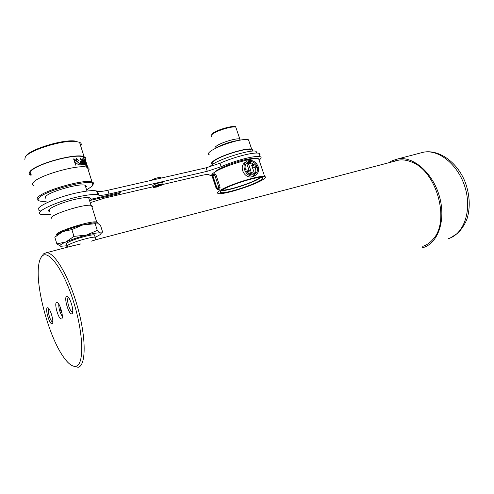 <?xml version="1.0" encoding="UTF-8"?>
<svg xmlns="http://www.w3.org/2000/svg" width="494" height="494" viewBox="0 0 494 494"><rect width="100%" height="100%" fill="white"/><g stroke="black" fill="none" stroke-linecap="round" stroke-linejoin="round"><path stroke-width="0.74" d="M66.585 296.449C63.609 297.746 69.067 315.592 71.889 313.746C75.002 312.683 69.345 294.27 66.585 296.449M68.962 298.055L68.258 298.012C66.029 298.919 69.833 312.072 72.18 311.572L72.748 311.14M47.331 307.855C44.837 308.904 49.795 325.262 52.142 323.681C54.748 322.829 49.628 305.996 47.331 307.855M49.283 309.25L48.875 309.275C46.992 310.01 50.499 322.131 52.463 321.674L52.815 321.464M75.996 366.227C84.215 364.671 83.684 334.432 73.816 302.575C64.059 270.681 48.918 249.482 42.348 255.929C40.415 257.67 39.15 261.036 38.569 266.019C35.667 287.644 48.789 336.006 63.096 356.44C68.061 363.695 72.365 366.956 75.996 366.227M41.373 257.004L43.503 253.891L46.38 252.724C54.507 251.965 69.197 276.726 77.743 307.694C86.388 338.649 86.061 365.733 78.132 367.301L72.846 365.974M56.526 302.414C53.939 303.483 58.601 319.593 61.33 318.994L61.565 318.926C64.251 318.099 59.546 301.68 56.81 302.328L56.526 302.414M97.479 239.294L91.137 241.196M67.734 247.111L81.041 243.851M422.043 247.902L423.179 247.574C438.166 243.227 446.218 219.836 439.401 196.316C432.756 172.758 413.262 156.011 397.898 158.895L392.125 160.741L388.834 162.73M422.747 246.358C426.581 245.141 429.947 242.85 432.843 239.491C450.479 221.454 436.869 171.276 411.866 162.137C405.265 159.358 399.14 159.148 393.502 161.501M60.262 307.04L60.126 308.559L61.281 312.282L61.978 312.974M58.749 304.02C58.7 308.522 59.891 312.646 62.33 316.395M61.812 312.115L61.281 312.282M60.756 308.361L60.126 308.559M67.505 246.704C65.844 246.444 67.011 245.419 71.013 243.635C78.157 240.461 92.329 236.694 95.132 237.194L95.435 238.194M94.725 235.879L94.403 234.86C91.588 234.335 77.416 238.071 70.278 241.263C66.282 243.06 65.115 244.098 66.783 244.369M95.194 223.739L95.651 223.232L97.38 222.93L100.578 225.604L102.61 232.05L101.381 233.044L100.535 232.995L97.281 230.389L95.194 223.739L83.066 224.844L71.865 229.593L73.964 236.367L65.906 241.955L56.859 243.875L54.809 237.2L62.713 231.624L71.865 229.593M97.281 230.389L86.283 235.156L73.964 236.367M56.859 243.875L60.75 246.278C58.823 245.802 60.54 244.363 65.906 241.955C71.741 239.46 78.534 237.194 86.283 235.156C93.804 233.261 98.559 232.544 100.535 232.995L101.054 233.39C101.103 234.181 99.158 235.447 95.212 237.2M101.054 233.415L101.548 233.001M97.052 222.843L93.854 222.813L83.066 224.844C75.316 226.826 68.53 229.086 62.713 231.624C59.126 233.248 57.168 234.502 56.841 235.372M67.116 245.746L60.75 246.278M95.953 223.016L94.552 222.973M97.651 223.047L97.54 222.3L96.688 222.004C90.686 220.392 54.383 232.026 56.507 234.903L56.878 235.28M92.069 207.295L92.606 206.344L91.495 205.461C85.351 203.361 49.11 214.878 51.376 218.237L51.388 218.268M91.983 207.029L92.211 206.461M86.394 186.559L85.24 185.287C79.837 182.947 49.067 191.697 45.553 196.649L45.238 198.298M87.302 189.443L92.001 186.287L92.909 183.854C91.551 178.309 43.904 190.721 38.754 198.168C37.229 200.113 38.452 201.182 42.428 201.379L46.158 201.286M38.538 200.453C36.859 199.903 36.581 198.94 37.698 197.569C42.249 190.789 84.783 178.698 92.045 181.983L93.459 182.848L93.033 184.805M25.688 156.481L25.867 156.197C29.362 149.509 62.608 139.271 74.958 141.012L75.854 141.482C63.158 139.697 28.868 150.262 25.287 157.123L24.805 159.34M80.701 145.983C81.763 144.378 81.374 143.155 79.546 142.309L75.854 141.482M85.246 160.037C86.234 158.568 85.851 157.475 84.097 156.759C76.582 152.597 34.092 164.286 29.807 171.85C28.708 173.425 29.097 174.567 30.974 175.284M88.469 170.628C89.575 169.17 89.241 168.102 87.463 167.435C80.053 163.65 37.544 175.506 33.147 182.737C32.048 184.213 32.376 185.269 34.123 185.917M76.675 158.574L76.187 158.667L75.607 160.414L79.145 163.341L78.497 164.545L76.731 163.526L79.046 164.934L79.522 163.366L76.045 160.389L76.86 159.037L78.731 160.457L76.675 158.574L78.441 160.161M83.048 159.618L81.992 158.685L81.751 159.42L82.325 161.76L83.233 164.125L84.326 165.027L84.523 164.304L83.048 159.618L84.523 164.304M85.598 160.519L87.574 166.787M85.542 160.766L85.03 159.698L84.98 160.303L85.635 162.588L87.074 166.021L85.493 160.785M85.116 164.44L85.87 165.422L86.042 164.755L84.573 160.093L83.758 159.08L85.116 164.44M80.479 158.648L81.356 161.415L80.337 161.495L80.04 163.131L80.818 164.434L82.708 164.823L80.479 158.648M74.1 158.846L73.625 158.895L75.576 165.126L76.051 165.07L74.1 158.846L75.866 165.095M84.567 160.068C85.406 158.716 84.999 157.703 83.35 157.03C76.039 152.992 34.808 164.335 30.622 171.684C29.566 173.184 29.906 174.283 31.635 174.987M86.573 167.188L86.228 165.718M87.438 166.361L85.734 160.939M85.172 160.149L86.913 165.558L85.172 160.149M83.974 159.531L83.875 159.087M84.017 159.543L85.802 164.965L84.449 162.125L84.017 159.543M83.875 159.599L84.307 162.174L85.728 164.959M82.899 159.673L82.165 158.673M84.375 164.36L84.357 164.835M82.307 159.13L83.702 161.946L84.134 164.57L82.584 161.785L82.307 159.13M82.189 159.142L82.436 161.841L84.023 164.576M80.621 158.722L82.535 164.817M80.991 161.859L81.498 161.878L82.276 164.348L80.368 163.076L80.374 162.051L80.991 161.859M80.219 162.112L80.368 163.076M80.207 163.131L81.726 164.385L82.276 164.348M76.737 163.533L78.497 164.545M78.336 164.607L78.781 164.49M76.465 159.117L75.878 160.451L79.522 163.366M79.361 163.421L79.145 164.842M254.268 174.536C255.873 172.906 256.238 170.708 255.355 167.935L257.146 166.799C258.072 170.121 257.3 172.61 254.836 174.258L254.04 174.623L254.416 175.741L255.423 175.296C258.306 173.363 259.208 170.455 258.127 166.571C256.306 162.273 253.348 160.223 249.235 160.408L249.612 161.526C252.483 161.334 254.787 162.631 256.528 165.416L248.26 163.069L250.995 171.159L245.469 169.615C244.542 166.311 245.29 163.829 247.71 162.168L248.624 161.754L248.247 160.636L247.086 161.155C240.319 164.576 245.889 177.605 253.428 175.981L253.052 174.864C250.174 175.086 247.852 173.795 246.08 170.986L254.398 173.301L251.662 165.218L257.133 166.768M254.416 175.913L253.064 176.574L254.416 175.741M222.325 189.992C226.771 190.962 250.526 183.521 257.868 178.884L259.85 177.432M222.491 189.881C220.157 191.382 219.688 192.29 221.09 192.604C225.437 193.846 251.884 185.614 260.079 180.508C262.789 178.871 263.432 177.865 262.011 177.494C258.14 176.049 229.938 184.861 222.491 189.881M221.349 190.672C227.567 191.061 251.724 183.317 259.399 178.507L261.036 177.395M253.342 164.508C251.872 162.94 250.18 162.236 248.278 162.403L248.161 162.057M255.342 167.898L252.162 166.7M254.398 173.301L253.027 174.147L247.352 172.69M253.428 175.981L252.076 176.815C244.03 178.772 238.201 165.965 245.716 162.063L246.518 161.532M247.235 162.477L247.71 162.168M248.624 161.754L246.833 162.81M249.167 170.652L246.914 163.952L248.26 163.069M219.991 190.505C228.339 184.849 260.313 174.851 264.648 176.494C266.254 176.92 265.513 178.062 262.425 179.921C253.119 185.688 223.381 194.951 218.441 193.562C216.86 193.21 217.379 192.191 219.991 190.505M212.08 175.833C211.173 175.234 211.821 174.16 214.038 172.604C222.214 166.503 254.151 156.666 258.652 158.809L259.214 160.464M214.804 173.771L215.94 174.715L220.071 187.14L219.842 188.93L218.033 189.634M209.499 166.935L211.531 165.058C219.632 158.772 251.557 149.003 256.12 151.349L256.775 153.023M213.408 163.73C212.068 163.255 212.445 162.242 214.532 160.698C221.164 155.524 246.883 147.681 250.656 149.645L251.156 151.115M212.778 164.224L212.358 164.119C210.944 163.619 211.333 162.551 213.532 160.927C220.515 155.462 247.729 147.163 251.699 149.237C252.675 149.589 252.755 150.238 251.934 151.164M209.24 154.752C207.807 154.184 208.178 153.06 210.351 151.374L211.945 150.293C218.397 146.533 226.616 143.396 236.595 140.876C242.597 139.499 246.568 139.135 248.501 139.783L249.062 141.457M248.278 162.403L249.612 161.526M248.365 160.988L249.235 160.408M253.15 175.172L254.04 174.623M211.864 175.654L210.203 175.438L208.826 174.635C207.597 174.326 205.115 174.604 201.373 175.463L163.162 184.398M40.076 210.549C31.196 209.036 53.815 197.866 76.422 192.969C86.32 190.808 93.026 190.141 96.546 190.968L97.528 191.308C99.436 191.734 102.869 191.388 107.84 190.276L206.128 167.799L220.003 163.211C228.592 159.506 237.361 156.604 246.302 154.517C252.712 153.103 256.948 152.695 259.004 153.294C260.054 153.646 260.264 154.27 259.64 155.165M50.586 214.217C46.306 214.767 43.194 214.828 41.255 214.396C32.4 212.994 55.062 201.91 77.657 196.939C87.555 194.747 94.255 194.043 97.756 194.815L98.738 195.142C100.634 195.538 104.067 195.173 109.038 194.043L207.282 171.288L221.164 166.694C229.766 163.001 238.54 160.099 247.475 157.987C253.879 156.555 258.109 156.123 260.159 156.691C261.734 157.228 261.375 158.364 259.084 160.087M215.026 171.961C216.983 169.016 233.23 162.328 244.833 159.753C249.785 158.642 253.107 158.284 254.799 158.679M49.752 211.518C43.762 210.456 59.583 202.775 75.267 199.304C82.245 197.748 86.987 197.236 89.5 197.779L90.803 199.094L92.909 198.866L120.289 192.499L118.844 193.734L118.579 192.895M49.425 210.444L48.597 210.543M153.918 186.744L153.955 187.201L156.629 186.899L159.469 185.571L154.387 186.763L158.895 184.657L153.492 186.701C156.981 184.898 160.186 183.959 163.106 183.885L163.106 184.447L159.753 184.435L156.894 185.775L161.97 184.583L157.487 186.676L162.835 184.657L156.32 187.109L153.251 187.454L153.226 186.905L153.875 186.609M151.43 180.31L151.392 180.205C152.893 179.26 155.079 178.427 157.963 177.717L161.007 177.414L161.149 177.865M91.273 199.125L91.575 200.089L118.844 193.734M91.575 200.089L90.316 200.434M153.072 185.392L152.763 185.46L153.115 187.022M162.779 182.879L162.637 182.447C159.716 182.508 156.512 183.447 153.029 185.256L153.492 186.701M153.029 186.769L104.388 198.143L90.945 202.441M97.337 194.722L98.522 194.451M153.226 186.905L152.763 185.46M162.156 184.818L161.921 184.095M161.97 184.583L161.816 184.101M162.427 184.608L162.26 184.114M156.629 186.899L156.431 186.281M448.361 238.695C463.613 234.224 472.005 211.228 465.342 188.319C458.858 165.36 439.277 149.188 423.642 152.164L419.875 153.152M236.237 128.403L235.848 127.248C233.217 125.618 216.57 130.583 212.278 134.294C210.913 135.412 210.685 136.183 211.599 136.61M212.673 133.497C217.045 129.694 234.224 124.865 235.335 127.088M216.638 147.718C221.108 145.113 226.777 142.945 233.631 141.216L239.392 140.265M215.464 148.354C214.643 147.972 214.909 147.255 216.255 146.212C220.608 142.649 237.268 137.628 239.843 139.086L240.226 140.111M215.94 174.715L212.259 176.123L216.378 188.535L216.983 188.14L212.858 175.71L213.661 174.036L214.723 175L218.861 187.436L218.706 189.214L217.792 189.634M220.071 187.14L216.983 188.14L218.706 189.214L219.842 188.93M219.231 189.319L218.095 189.603L216.378 188.535L217.953 189.653M216.261 188.622L212.179 176.321L213.223 174.246M97.188 191.19L98.399 195.025M107.84 190.276L109.038 194.043M206.128 167.799L207.282 171.288M90.408 198.199L90.63 198.921M220.003 163.211L221.164 166.694M399.066 160.044L96.799 239.473M73.445 245.604L46.38 252.724M68.82 297.845L68.512 297.938M450.188 238.028L458.129 232.995C462.773 227.697 465.861 222.596 467.398 217.687C470.331 206.739 469.726 195.247 465.589 183.212C458.105 162.897 439.629 149.188 423.642 152.164L397.898 158.895M95.873 239.831L95.163 237.194M95.132 237.194L94.403 234.86M101.054 233.39L101.381 233.044M93.854 222.813L95.651 223.232M97.232 222.887L97.54 222.3M91.495 205.461L96.688 222.004M88.611 197.631L91.05 205.381M85.147 185.262L86.969 191.054M92.909 183.854L93.459 182.848M79.546 142.309L84.097 156.759M87.463 167.435L92.045 181.983M83.35 157.03L84.029 159.185M85.993 165.416L86.549 167.182M30.134 172.56L30.733 174.493M85.697 165.002L85.82 165.397M84.184 159.673L85.839 164.928M239.769 140.123L239.843 139.086L235.848 127.248C236.719 124.655 217.57 129.07 212.488 133.571M254.033 176.148L255.423 175.296M220.657 191.308L221.09 192.604M264.648 176.494L258.652 158.809M256.689 153.023L256.12 151.349M251.193 151.238L250.656 149.645M251.699 149.237L248.501 139.783M233.631 141.216L236.595 140.876M214.976 173.709L213.346 174.166M212.544 174.728L212.142 176.222M211.117 135.597L212.401 133.639M259.004 153.294L260.159 156.691M96.546 190.968L97.756 194.815M153.955 187.201L153.832 186.831M161.007 177.414L161.217 178.068M163.106 183.885L162.637 182.447M97.528 191.308L98.738 195.142"/></g></svg>
